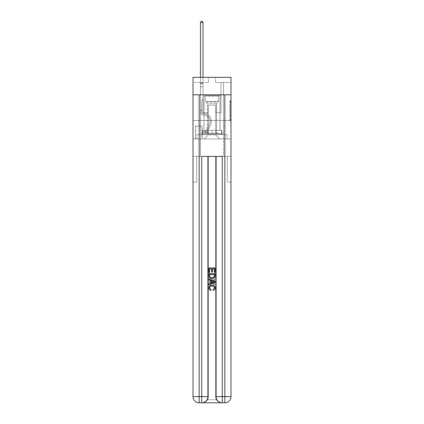 <?xml version="1.0" encoding="UTF-8"?>
<svg xmlns="http://www.w3.org/2000/svg" width="424" height="424" viewBox="0 0 424 424"><rect width="100%" height="100%" fill="white"/><g stroke="black" fill="none" stroke-linecap="round" stroke-linejoin="round"><path stroke-width="0.32" stroke-dasharray="2.12 1.59" d="M229.967 106.795L229.967 110.017L230.995 110.017L230.995 119.791L230.995 101.654L230.995 110.017L229.967 110.017L229.967 101.352L229.967 120.798L229.967 100.647L229.967 119.388L230.995 119.388L229.967 119.388L230.995 119.388L229.967 119.388L229.967 116.165L229.967 120.798L230.995 120.798L230.995 100.647L230.995 119.34L230.995 111.427L229.967 111.427L230.995 111.427L230.995 116.165L230.995 102.057L229.967 102.057L230.995 102.057L230.995 120.798L230.995 101.654L230.995 120.798L229.967 120.798L229.967 100.647L230.995 100.647L230.995 101.654L230.995 100.647L230.995 101.654L230.995 100.647L230.995 101.352L230.995 100.647L229.967 100.647L229.967 102.057L230.995 102.057L229.967 102.057L229.967 106.795L230.995 106.795M220.008 94.812L220.008 120.474L203.992 120.474L220.008 120.474L203.992 120.474L220.008 120.474L220.008 130.332L203.992 130.332L220.008 130.332L203.992 130.332L220.008 130.332L220.008 120.474L203.992 120.474L203.992 130.332L203.992 120.474L220.008 120.474L203.992 120.474L220.008 120.474L220.008 94.812L203.992 94.812L203.992 120.474L203.992 94.812L220.008 94.812M202.142 126.124L195.575 126.124L202.142 126.124L202.142 138.955L195.575 138.955L202.142 138.955M195.575 126.124L195.575 138.955M230.995 108.809L230.995 107.802L230.995 108.809L229.967 108.809L229.967 104.749L229.967 116.695L229.967 113.696L230.995 113.696L229.967 113.696L229.967 120.798L230.995 120.798L229.967 120.798L230.995 120.798L229.967 120.798L229.967 100.647L230.995 100.647L229.967 100.647L230.995 100.647L229.967 100.647L229.967 108.809L230.995 108.809M202.195 402.8C204.304 402.853 206.085 401.825 207.532 399.721A6.159 6.159 0 0 0 208.354 396.641L208.354 156.408L208.354 396.641L208.354 156.408L196.704 156.408L208.354 156.408L208.354 396.641A6.159 6.159 0 0 1 207.532 399.721C206.085 401.825 204.304 402.853 202.195 402.8A6.159 6.159 0 0 0 208.354 396.641A6.159 6.159 0 0 1 202.195 402.8L221.805 402.8C219.696 402.853 217.915 401.825 216.468 399.721C217.915 401.825 219.696 402.853 221.805 402.8A6.159 6.159 0 0 1 215.646 396.641A6.159 6.159 0 0 0 216.468 399.721A6.159 6.159 0 0 1 215.646 396.641L215.646 156.408L227.296 156.408L227.296 182.076L227.296 156.408L208.354 156.408L215.646 156.408L215.646 396.641A6.159 6.159 0 0 0 221.805 402.8L199.169 402.8L199.169 396.641L201.734 396.641L201.734 156.408L222.266 156.408L216.108 156.408L216.108 396.641A6.159 6.159 0 0 0 222.266 402.8L224.831 402.8A6.159 6.159 0 0 0 230.995 396.641L230.995 94.812L230.995 120.474L193.005 120.474L230.995 120.474L193.005 120.474L230.995 120.474L230.995 94.812L230.995 120.474L193.005 120.474L230.995 120.474L193.005 120.474L230.995 120.474L230.995 77.359L215.593 77.359L230.995 77.359L230.995 82.489L230.995 77.359L193.005 77.359L208.407 77.359L193.005 77.359L193.005 82.489L208.407 82.489L193.005 82.489L193.005 77.359L193.005 94.812L230.995 94.812L193.005 94.812L230.995 94.812L193.005 94.812L193.005 396.641A6.159 6.159 0 0 0 199.169 402.8L201.734 402.8A6.159 6.159 0 0 0 207.893 396.641L207.893 156.408L207.893 396.641A6.159 6.159 0 0 1 201.734 402.8L199.169 402.8A6.159 6.159 0 0 1 193.005 396.641L199.169 396.641L199.169 94.812L193.005 94.812L230.995 94.812L199.169 94.812M224.831 94.812L224.831 396.641L230.995 396.641L230.995 182.076L227.296 182.076L230.995 182.076L230.995 156.408L227.296 156.408L227.296 182.076L227.296 156.408L230.995 156.408L230.995 120.474L230.995 138.955L193.005 138.955L230.995 138.955L230.995 120.474L230.995 156.408L200.451 156.408L230.995 156.408L230.995 396.641A6.159 6.159 0 0 1 224.831 402.8L201.734 402.8A6.159 6.159 0 0 0 207.893 396.641L201.734 396.641L201.734 402.8M193.005 120.474L193.005 396.641A6.159 6.159 0 0 0 199.169 402.8A6.159 6.159 0 0 1 193.005 396.641L193.005 156.408L200.451 156.408L193.005 156.408L196.704 156.408L196.704 182.076L196.704 156.408L193.005 156.408L193.005 120.474M200.451 82.489L200.451 134.641L204.198 134.641A4.107 4.107 0 0 0 208.306 130.539L208.306 105.078L208.306 134.848L208.306 105.078L208.306 134.848L208.306 105.078L215.694 105.078L215.694 130.539A4.107 4.107 0 0 0 219.802 134.641L223.549 134.641L223.549 82.489L223.549 134.641L223.549 82.489L223.549 134.641L223.549 82.489L223.549 134.641L223.549 82.489L223.549 134.641L223.549 82.489L223.549 134.641L226.988 134.641L219.802 134.641L223.549 134.641L219.802 134.641L223.549 134.641L219.802 134.641L223.549 134.641L219.802 134.641L223.549 134.641L223.549 82.489L220.983 82.489L223.549 82.489L220.983 82.489L223.549 82.489L220.983 82.489L223.549 82.489L220.983 82.489L223.549 82.489L220.983 82.489L223.549 82.489L220.983 82.489L223.549 82.489L223.549 134.641L219.802 134.641A4.107 4.107 0 0 1 215.694 130.539A4.107 4.107 0 0 0 219.802 134.641A4.107 4.107 0 0 1 215.694 130.539A4.107 4.107 0 0 0 219.802 134.641A4.107 4.107 0 0 1 215.694 130.539A4.107 4.107 0 0 0 219.802 134.641A4.107 4.107 0 0 1 215.694 130.539A4.107 4.107 0 0 0 219.802 134.641A4.107 4.107 0 0 1 215.694 130.539L215.694 105.078L215.694 134.848L208.306 134.848L215.694 134.848L219.802 138.955L226.988 138.955L204.198 138.955L219.802 138.955L215.694 134.848L219.802 138.955L215.694 134.848L215.694 105.078L215.694 134.848L215.694 105.078L208.2 105.078L208.2 112.773L203.017 112.773L203.017 82.489L200.451 82.489L200.451 134.641L204.198 134.641A4.107 4.107 0 0 0 208.306 130.539L208.306 105.078L208.2 112.773L203.017 112.773L203.017 82.489L200.451 82.489L200.451 134.641L204.198 134.641L197.012 134.641L204.198 134.641L200.451 134.641L200.451 82.489L200.451 134.641L200.451 82.489L200.451 134.641L200.451 82.489L200.451 134.641L200.451 82.489L203.017 82.489L200.451 82.489L203.017 82.489L200.451 82.489L203.017 82.489L200.451 82.489L203.017 82.489L200.451 82.489L203.017 82.489L200.451 82.489L200.451 134.641L200.451 82.489M208.306 130.539L208.306 105.078L208.2 112.773L203.017 112.773L203.017 82.489L203.017 112.773L203.017 82.489L203.017 112.773L203.017 82.489L203.017 112.773L203.017 82.489L203.017 112.773L203.017 82.489L203.017 112.773L208.2 112.773L203.017 112.773L208.2 112.773L203.017 112.773L208.2 112.773L203.017 112.773L208.2 112.773L203.017 112.773L208.2 112.773L208.306 105.078L208.306 130.539A4.107 4.107 0 0 1 204.198 134.641A4.107 4.107 0 0 0 208.306 130.539A4.107 4.107 0 0 1 204.198 134.641A4.107 4.107 0 0 0 208.306 130.539A4.107 4.107 0 0 1 204.198 134.641A4.107 4.107 0 0 0 208.306 130.539A4.107 4.107 0 0 1 204.198 134.641A4.107 4.107 0 0 0 208.306 130.539M230.995 82.489L215.593 82.489L230.995 82.489M195.676 138.955L202.041 138.955L195.676 138.955L195.676 126.124L202.041 126.124L202.041 138.955L202.041 126.124L195.676 126.124L195.676 138.955M197.012 138.955L204.198 138.955L208.306 134.848L204.198 138.955L208.306 134.848L204.198 138.955L197.012 138.955L197.012 134.641L197.012 138.955M215.8 105.078L215.8 112.773L215.8 105.078M215.593 82.489L215.593 77.359L215.593 82.489M208.407 82.489L208.407 77.359L208.407 82.489M226.988 134.641L226.988 138.955L226.988 134.641M220.983 82.489L220.983 112.773L215.8 112.773L220.983 112.773L215.8 112.773L220.983 112.773L215.8 112.773L220.983 112.773L215.8 112.773L220.983 112.773L215.8 112.773L220.983 112.773L215.8 112.773L220.983 112.773L220.983 82.489M229.967 110.017L230.995 110.017L229.967 110.017M229.967 101.352L229.967 100.647L229.967 101.352L230.995 101.352L229.967 101.352M229.967 116.642L229.967 112.434L229.967 116.642L230.995 116.642L229.967 116.642M229.967 112.434L229.967 111.427L230.995 111.427L229.967 111.427L229.967 112.434L230.995 112.434L229.967 112.434M229.967 104.749L229.967 102.057L229.967 104.749L230.995 104.749L229.967 104.749M229.967 100.647L230.995 100.647L229.967 100.647L229.967 101.654L229.967 100.647L230.995 100.647M229.967 120.798L230.995 120.798L229.967 120.798L229.967 119.791L229.967 120.798M200.451 110.722L200.451 22.536L200.451 86.697L200.451 22.536L203.017 22.536L203.017 83.311L203.017 22.536L200.451 22.536L201.22 21.2L202.248 21.2L201.22 21.2L200.451 22.536L200.451 86.697L200.451 22.536L203.017 22.536L202.248 21.2L203.017 22.536L203.017 86.697L200.451 86.697L200.451 83.692L200.451 86.697L203.017 86.697L203.017 99.227L202.439 99.804A2.231 2.231 -8.7 0 0 201.787 101.378A2.231 2.231 171.3 0 1 202.439 99.804L203.017 99.227L203.017 22.536L200.451 22.536L201.22 21.2L202.248 21.2L201.22 21.2L200.451 22.536L200.451 83.692L200.451 22.536L203.017 22.536L202.248 21.2L203.017 22.536L203.017 86.697L200.451 86.697L200.451 111.751A3.233 3.233 -8.7 0 0 203.631 114.984A3.233 3.233 171.3 0 1 200.451 111.751L200.451 86.697L203.017 86.697L203.017 99.227L202.439 99.804A2.231 2.231 -33.3 0 0 201.787 101.378A2.231 2.231 146.7 0 1 202.439 99.804L203.017 99.227L203.017 22.536L200.451 22.536L201.22 21.2L202.248 21.2L201.22 21.2L200.451 22.536L200.451 111.751A3.233 3.233 -33.3 0 0 203.631 114.984A3.233 3.233 171.3 0 1 200.451 111.751L200.451 86.697L203.017 86.697L203.017 99.227L202.439 99.804A2.231 2.231 -33.3 0 0 201.787 101.378A2.231 2.231 146.7 0 1 202.439 99.804L203.017 99.227L203.017 86.697L200.451 86.697L200.451 111.751A3.233 3.233 -33.3 0 0 203.631 114.984A3.233 3.233 171.3 0 1 200.451 111.751L200.451 86.697L203.017 86.697L203.017 83.692L203.017 99.227L202.439 99.804A2.231 2.231 -33.3 0 0 201.787 101.378A2.231 2.231 146.7 0 1 202.439 99.804L203.017 99.227L203.017 86.697L200.451 86.697L200.451 111.751A3.233 3.233 -33.3 0 0 203.631 114.984A6.519 6.519 171.3 0 1 209.355 124.433A6.519 6.519 -8.7 0 0 203.631 114.984A3.233 3.233 146.7 0 1 200.451 111.751L200.451 86.697L203.017 86.697L203.017 83.311L203.017 99.227L202.439 99.804A2.231 2.231 -33.3 0 0 201.787 101.378A2.231 2.231 146.7 0 1 202.439 99.804L203.017 99.227L203.017 86.697L200.451 86.697L200.451 111.751A3.233 3.233 -33.3 0 0 203.631 114.984A3.233 3.233 146.7 0 1 200.451 111.751L200.451 86.697L203.017 86.697L203.017 22.536L202.248 21.2L203.017 22.536L203.017 99.227L202.439 99.804A2.231 2.231 -33.3 0 0 201.787 101.378A2.231 2.231 146.7 0 1 202.439 99.804L203.017 99.227L203.017 86.697L200.451 86.697L200.451 111.751L200.451 110.722L201.787 110.722L201.787 110.108L200.451 110.108L201.787 110.108L201.787 111.751L201.787 101.378L201.787 111.751A1.897 1.897 -8.7 0 0 203.653 113.653A1.897 1.897 171.3 0 1 201.787 111.751L201.787 101.378L201.787 111.751L201.787 110.108L200.451 110.108L201.787 110.108L201.787 111.751A1.897 1.897 -33.3 0 0 203.653 113.653A1.897 1.897 171.3 0 1 201.787 111.751L201.787 101.378L201.787 111.751A1.897 1.897 -33.3 0 0 203.653 113.653A1.897 1.897 171.3 0 1 201.787 111.751L201.787 101.378L201.787 111.751L201.787 110.108L200.451 110.108L201.787 110.108L201.787 111.751A1.897 1.897 -33.3 0 0 203.653 113.653A7.855 7.855 171.3 0 1 210.548 125.032A7.855 7.855 -8.7 0 0 203.653 113.653A1.897 1.897 146.7 0 1 201.787 111.751L201.787 101.378L201.787 111.751A1.897 1.897 -33.3 0 0 203.653 113.653A1.897 1.897 146.7 0 1 201.787 111.751L201.787 101.378L201.787 111.751L201.787 110.722L200.451 110.722M205.121 132.59A2.719 2.719 -8.7 0 0 207.5 131.09L210.548 125.032A7.855 7.855 -8.7 0 0 203.653 113.653A1.897 1.897 146.7 0 1 201.787 111.751A1.897 1.897 -33.3 0 0 203.653 113.653A7.855 7.855 146.7 0 1 210.548 125.032A7.855 7.855 -8.7 0 0 203.653 113.653A1.897 1.897 146.7 0 1 201.787 111.751A1.897 1.897 146.7 0 0 203.653 113.653A1.897 1.897 146.7 0 1 201.787 111.751A1.897 1.897 146.7 0 0 203.653 113.653A7.855 7.855 146.7 0 1 210.548 125.032L207.5 131.09L210.548 125.032A7.855 7.855 -33.3 0 0 203.653 113.653A1.897 1.897 146.7 0 1 201.787 111.751A1.897 1.897 146.7 0 0 203.653 113.653A7.855 7.855 146.7 0 1 210.548 125.032A7.855 7.855 -33.3 0 0 203.653 113.653A1.897 1.897 146.7 0 1 201.787 111.751A1.897 1.897 146.7 0 0 203.653 113.653A1.897 1.897 146.7 0 1 201.787 111.751A1.897 1.897 146.7 0 0 203.653 113.653A7.855 7.855 146.7 0 1 210.548 125.032A7.855 7.855 -33.3 0 0 203.653 113.653A1.897 1.897 146.7 0 1 201.787 111.751A1.897 1.897 146.7 0 0 203.653 113.653A7.855 7.855 146.7 0 1 210.548 125.032L207.5 131.09L210.548 125.032A7.855 7.855 -33.3 0 0 203.653 113.653A7.855 7.855 -33.3 0 1 210.548 125.032A7.855 7.855 -33.3 0 0 203.653 113.653A7.855 7.855 -33.3 0 1 210.548 125.032L207.5 131.09A2.719 2.719 171.3 0 1 205.889 132.463A2.719 2.719 -8.7 0 0 207.5 131.09L210.548 125.032A7.855 7.855 -33.3 0 0 203.653 113.653A7.855 7.855 -33.3 0 1 210.548 125.032L207.5 131.09L210.548 125.032A7.855 7.855 -33.3 0 0 203.653 113.653A7.855 7.855 -33.3 0 1 210.548 125.032A7.855 7.855 -33.3 0 0 203.653 113.653A7.855 7.855 -33.3 0 1 210.548 125.032L207.5 131.09L210.548 125.032A7.855 7.855 -33.3 0 0 203.653 113.653A7.855 7.855 -33.3 0 1 210.548 125.032L207.5 131.09A2.719 2.719 146.7 0 1 205.889 132.463C205.099 132.632 205.099 132.632 205.889 132.463C205.099 132.632 205.099 132.632 205.889 132.463A2.719 2.719 -33.3 0 0 207.5 131.09L210.548 125.032L207.5 131.09A2.719 2.719 146.7 0 1 205.889 132.463C205.099 132.632 205.099 132.632 205.889 132.463C205.099 132.632 205.099 132.632 205.889 132.463A2.719 2.719 -33.3 0 0 207.5 131.09L210.548 125.032L207.5 131.09A2.719 2.719 146.7 0 1 205.889 132.463C205.099 132.632 205.099 132.632 205.889 132.463C205.099 132.632 205.099 132.632 205.889 132.463A2.719 2.719 -33.3 0 0 207.5 131.09L210.548 125.032L207.5 131.09A2.719 2.719 146.7 0 1 205.889 132.463C205.099 132.632 205.099 132.632 205.889 132.463C205.099 132.632 205.099 132.632 205.889 132.463A2.719 2.719 -33.3 0 0 207.5 131.09L210.548 125.032L207.5 131.09A2.719 2.719 146.7 0 1 205.889 132.463C205.099 132.632 205.099 132.632 205.889 132.463C205.099 132.632 205.099 132.632 205.889 132.463A2.719 2.719 -33.3 0 0 207.5 131.09A2.719 2.719 -8.7 0 1 205.121 132.59L205.121 131.255A1.389 1.389 -8.7 0 0 206.308 130.491L209.355 124.433A6.519 6.519 -8.7 0 0 203.631 114.984A3.233 3.233 146.7 0 1 200.451 111.751A3.233 3.233 -33.3 0 0 203.631 114.984A6.519 6.519 146.7 0 1 209.355 124.433A6.519 6.519 -8.7 0 0 203.631 114.984A3.233 3.233 146.7 0 1 200.451 111.751A3.233 3.233 146.7 0 0 203.631 114.984A3.233 3.233 146.7 0 1 200.451 111.751A3.233 3.233 146.7 0 0 203.631 114.984A6.519 6.519 146.7 0 1 209.355 124.433L206.308 130.491L209.355 124.433A6.519 6.519 -33.3 0 0 203.631 114.984A3.233 3.233 146.7 0 1 200.451 111.751A3.233 3.233 146.7 0 0 203.631 114.984A6.519 6.519 146.7 0 1 209.355 124.433A6.519 6.519 -33.3 0 0 203.631 114.984A3.233 3.233 146.7 0 1 200.451 111.751A3.233 3.233 146.7 0 0 203.631 114.984A3.233 3.233 146.7 0 1 200.451 111.751A3.233 3.233 146.7 0 0 203.631 114.984A6.519 6.519 146.7 0 1 209.355 124.433A6.519 6.519 -33.3 0 0 203.631 114.984A3.233 3.233 146.7 0 1 200.451 111.751A3.233 3.233 146.7 0 0 203.631 114.984A6.519 6.519 146.7 0 1 209.355 124.433L206.308 130.491L209.355 124.433A6.519 6.519 -33.3 0 0 203.631 114.984A6.519 6.519 -33.3 0 1 209.355 124.433A6.519 6.519 -33.3 0 0 203.631 114.984A6.519 6.519 -33.3 0 1 209.355 124.433L206.308 130.491A1.389 1.389 171.3 0 1 205.889 130.984C205.115 131.345 205.115 131.345 205.889 130.984C205.115 131.345 205.115 131.345 205.889 130.984A1.389 1.389 -8.7 0 0 206.308 130.491L209.355 124.433A6.519 6.519 -33.3 0 0 203.631 114.984A6.519 6.519 -33.3 0 1 209.355 124.433L206.308 130.491L209.355 124.433A6.519 6.519 -33.3 0 0 203.631 114.984A6.519 6.519 -33.3 0 1 209.355 124.433A6.519 6.519 -33.3 0 0 203.631 114.984A6.519 6.519 -33.3 0 1 209.355 124.433L206.308 130.491L209.355 124.433A6.519 6.519 -33.3 0 0 203.631 114.984A6.519 6.519 -33.3 0 1 209.355 124.433L206.308 130.491A1.389 1.389 146.7 0 1 205.889 130.984C205.115 131.345 205.115 131.345 205.889 130.984C205.115 131.345 205.115 131.345 205.889 130.984A1.389 1.389 -33.3 0 0 206.308 130.491L209.355 124.433L206.308 130.491A1.389 1.389 146.7 0 1 205.889 130.984C205.115 131.345 205.115 131.345 205.889 130.984C205.115 131.345 205.115 131.345 205.889 130.984A1.389 1.389 -33.3 0 0 206.308 130.491L209.355 124.433L206.308 130.491A1.389 1.389 146.7 0 1 205.889 130.984C205.115 131.345 205.115 131.345 205.889 130.984C205.115 131.345 205.115 131.345 205.889 130.984A1.389 1.389 -33.3 0 0 206.308 130.491L209.355 124.433L206.308 130.491A1.389 1.389 146.7 0 1 205.889 130.984C205.115 131.345 205.115 131.345 205.889 130.984C205.115 131.345 205.115 131.345 205.889 130.984A1.389 1.389 -33.3 0 0 206.308 130.491L209.355 124.433L206.308 130.491A1.389 1.389 146.7 0 1 205.889 130.984C205.115 131.345 205.115 131.345 205.889 130.984C205.115 131.345 205.115 131.345 205.889 130.984A1.389 1.389 -33.3 0 0 206.308 130.491A1.389 1.389 -8.7 0 1 205.121 131.255L205.121 132.59L203.07 132.59L205.121 132.59A2.719 2.719 -33.3 0 0 207.5 131.09A2.719 2.719 -33.3 0 1 205.121 132.59L205.121 131.255L203.07 131.255L205.121 131.255A1.389 1.389 -33.3 0 0 206.308 130.491A1.389 1.389 -33.3 0 1 205.121 131.255L205.121 132.59L203.07 132.59L203.07 131.255L203.07 132.59L205.121 132.59A2.719 2.719 -33.3 0 0 207.5 131.09A2.719 2.719 -33.3 0 1 205.121 132.59L205.121 131.255L203.07 131.255L205.121 131.255A1.389 1.389 -33.3 0 0 206.308 130.491A1.389 1.389 -33.3 0 1 205.121 131.255L205.121 132.59L203.07 132.59L203.07 131.255L203.07 132.59L205.121 132.59A2.719 2.719 -33.3 0 0 207.5 131.09A2.719 2.719 -33.3 0 1 205.121 132.59L205.121 131.255L203.07 131.255L205.121 131.255A1.389 1.389 -33.3 0 0 206.308 130.491A1.389 1.389 -33.3 0 1 205.121 131.255L205.121 132.59L203.07 132.59L203.07 131.255L203.07 132.59L205.121 132.59A2.719 2.719 -33.3 0 0 207.5 131.09A2.719 2.719 -33.3 0 1 205.121 132.59L205.121 131.255L203.07 131.255L205.121 131.255A1.389 1.389 -33.3 0 0 206.308 130.491A1.389 1.389 -33.3 0 1 205.121 131.255L205.121 132.59L203.07 132.59L203.07 131.255L203.07 132.59L205.121 132.59A2.719 2.719 -33.3 0 0 207.5 131.09A2.719 2.719 -33.3 0 1 205.121 132.59L205.121 131.255L203.07 131.255L205.121 131.255A1.389 1.389 -33.3 0 0 206.308 130.491A1.389 1.389 -33.3 0 1 205.121 131.255L205.121 132.59L203.07 132.59L203.07 131.255L203.07 132.59L205.121 132.59M206 95.633L218.932 95.633L206 95.633M217.554 96.142L205.582 96.142L217.554 96.142M206.223 134.44L218.673 134.44L206.223 134.44M208.041 133.221L216.569 133.221L208.041 133.221M215.959 103.636L207.431 103.636L215.959 103.636M205.11 95.633L219.955 95.633L205.11 95.633M205.11 130.332L219.955 130.332L205.11 130.332M221.598 130.332L202.402 130.332L221.598 130.332L221.598 134.44L202.402 134.44L221.598 134.44L202.402 134.44L221.598 134.44L221.598 130.332L212 130.332L212 134.44L212 130.332L202.402 130.332L202.402 134.44L202.402 130.332L221.598 130.332L221.598 134.44L221.598 130.332M212 130.332L212 134.44L212 130.332L212 133.412L223.549 133.412L223.549 156.408L223.549 133.412L200.451 133.412L212 133.412L200.451 133.412L200.451 156.408L200.451 133.412L200.451 156.408L200.451 133.412L223.549 133.412L212 133.412L212 130.332L221.906 130.332L202.094 130.332L202.094 133.412L202.094 130.332L221.906 130.332L221.906 133.412L221.906 130.332L221.906 133.412L221.906 130.332L212 130.332M202.402 130.332L202.402 134.44L202.402 130.332M211.952 286.041C213.394 285.967 214.226 286.598 214.449 287.944L212.906 289.671L213.108 290.541C214.412 290.202 215.095 289.364 215.159 288.029C214.994 286.136 213.924 285.182 211.952 285.172C210.06 285.214 209.021 286.158 208.841 288.007C208.873 289.226 209.472 290.016 210.633 290.382L210.818 289.512L209.551 287.965C209.732 286.635 210.532 285.993 211.952 286.041C213.394 285.967 214.226 286.598 214.449 287.944L212.906 289.671L213.108 290.541C214.412 290.202 215.095 289.364 215.159 288.029C214.994 286.136 213.924 285.182 211.952 285.172C210.06 285.214 209.021 286.158 208.841 288.007C208.873 289.226 209.472 290.016 210.633 290.382L210.818 289.512L209.551 287.965C209.732 286.635 210.532 285.993 211.952 286.041M213.187 280.582L215.079 279.882L215.079 278.96L208.921 281.404L208.921 282.384L215.079 284.827L215.079 283.91L213.187 283.206L213.187 280.582L215.079 279.882L215.079 278.96L208.921 281.404L208.921 282.384L215.079 284.827L215.079 283.91L213.187 283.206L213.187 280.582M214.369 272.457L215.079 272.457L215.079 267.957L208.921 267.957L208.921 272.298L209.631 272.298L209.631 268.827L211.528 268.827L211.528 272.06L212.239 272.06L212.239 268.827L214.369 268.827L214.369 272.457L215.079 272.457L215.079 267.957L208.921 267.957L208.921 272.298L209.631 272.298L209.631 268.827L211.528 268.827L211.528 272.06L212.239 272.06L212.239 268.827L214.369 268.827L214.369 272.457M211.968 278.695C213.934 278.706 214.973 277.752 215.079 275.849L215.079 273.639L208.921 273.639L209.011 276.835L209.451 277.731L211.968 278.695C213.934 278.706 214.973 277.752 215.079 275.849L215.079 273.639L208.921 273.639L209.011 276.835L209.451 277.731L211.968 278.695M230.995 94.812L193.005 94.812M216.108 156.408L216.108 396.641L222.266 396.641L222.266 156.408L216.108 156.408L216.108 396.641A6.159 6.159 0 0 0 222.266 402.8A6.159 6.159 0 0 1 216.108 396.641A6.159 6.159 0 0 0 222.266 402.8L222.266 396.641L224.831 396.641L224.831 402.8L221.805 402.8M214.369 274.508L213.934 277.232L211.952 277.826L209.758 276.777L209.631 274.508L214.369 274.508L213.934 277.232L211.952 277.826L209.758 276.777L209.631 274.508L214.369 274.508L209.631 274.508L210.066 277.232L212.048 277.826L214.242 276.777L214.369 274.508M210.77 281.472L212.472 280.842L212.472 282.946L209.631 281.896L212.472 280.842L212.472 282.946L209.631 281.896L210.77 281.472M212.048 286.041C210.606 285.967 209.774 286.598 209.551 287.944L211.094 289.671L210.892 290.541C209.589 290.202 208.905 289.364 208.841 288.029C209.006 286.136 210.076 285.182 212.048 285.172C213.94 285.214 214.979 286.158 215.159 288.007C215.127 289.226 214.528 290.016 213.367 290.382L213.182 289.512L214.449 287.965C214.268 286.635 213.468 285.993 212.048 286.041M210.813 280.582L208.921 279.882L208.921 278.96L215.079 281.404L215.079 282.384L208.921 284.827L208.921 283.91L210.813 283.206L210.813 280.582M209.631 272.457L208.921 272.457L208.921 267.957L215.079 267.957L215.079 272.298L214.369 272.298L214.369 268.827L212.472 268.827L212.472 272.06L211.762 272.06L211.762 268.827L209.631 268.827L209.631 272.457M212.032 278.695C210.066 278.706 209.027 277.752 208.921 275.849L208.921 273.639L215.079 273.639L214.989 276.835L214.549 277.731L212.032 278.695M215.646 156.408L215.646 396.641L215.646 156.408M230.995 396.641A6.159 6.159 0 0 1 224.831 402.8A6.159 6.159 0 0 0 230.995 396.641M202.094 130.332L202.094 133.412L202.094 130.332M223.549 133.412L223.549 156.408L223.549 133.412M196.704 182.076L196.704 156.408L196.704 182.076L193.005 182.076L196.704 182.076M213.23 281.472L211.528 280.842L211.528 282.946L214.369 281.896L213.23 281.472M200.451 77.359L200.451 22.536L203.017 22.536L200.451 22.536L201.22 21.2L202.248 21.2L201.22 21.2L200.451 22.536L200.451 83.311L200.451 22.536L203.017 22.536L202.248 21.2L203.017 22.536L203.017 83.311L203.017 22.536L200.451 22.536L201.22 21.2L202.248 21.2L201.22 21.2L200.451 22.536L203.017 22.536L202.248 21.2L203.017 22.536L203.017 77.359M203.07 131.255L205.068 131.255L203.07 131.255L203.07 132.59L203.07 131.255M200.451 83.311L200.451 83.692L200.451 83.311L203.017 83.311L200.451 83.311M205.889 132.463C205.099 132.632 205.099 132.632 205.889 132.463C205.099 132.632 205.099 132.632 205.889 132.463L205.889 130.984L205.889 132.463M203.017 22.536L202.248 21.2L201.22 21.2L200.451 22.536M229.967 116.165L230.995 116.165L229.967 116.165M229.967 114.655L230.995 114.655M229.967 105.279L230.995 105.279L229.967 105.279M229.967 101.654L230.995 101.654M229.967 119.791L230.995 119.791M229.967 118.683L230.995 118.683M229.967 102.762L230.995 102.762M229.967 109.01L230.995 109.01L229.967 109.01M229.967 114.703L230.995 114.703L229.967 114.703M229.967 116.695L230.995 116.695L229.967 116.695M229.967 107.802L230.995 107.802L229.967 107.802M200.451 83.692L203.017 83.692L200.451 83.692M206.446 101.495L218.418 101.495L206.446 101.495M217.374 102.004L205.794 102.004L217.374 102.004M207.532 399.721L216.468 399.721L207.532 399.721M229.967 119.34L230.995 119.34M229.967 119.388L230.995 119.388M229.967 102.057L230.995 102.057M205.274 131.239L205.274 132.579L205.274 131.239M205.582 96.142L205.068 95.633L205.582 96.142L205.582 101.495L207.431 103.636L207.431 133.221L205.327 134.44L207.431 133.221L207.431 103.636L205.582 101.495L205.582 96.142M219.955 95.633L219.955 130.332L219.955 95.633M204.045 95.633L204.045 130.332L204.045 95.633M218.418 101.495L218.418 96.142L218.932 95.633L218.418 96.142L218.418 101.495L216.569 103.636L216.569 133.221L218.673 134.44L216.569 133.221L216.569 103.636L218.418 101.495"/><path stroke-width="0.64" d="M230.995 94.812L230.995 77.359L193.005 77.359L193.005 94.812L230.995 94.812L230.995 396.641L224.831 396.641L224.831 94.812M202.195 402.8L221.805 402.8M199.169 94.812L199.169 396.641L201.734 396.641L201.734 402.8A6.159 6.159 0 0 0 207.893 396.641L207.893 156.408L207.893 396.641A6.159 6.159 0 0 1 201.734 402.8L199.169 402.8A6.159 6.159 0 0 1 193.005 396.641L193.005 94.812M222.266 402.8L222.266 396.641L216.108 396.641A6.159 6.159 0 0 0 222.266 402.8L224.831 402.8L224.831 396.641L222.266 396.641L222.266 156.408L201.734 156.408L201.734 396.641L207.893 396.641M216.108 396.641L216.108 156.408M224.831 402.8A6.159 6.159 0 0 0 230.995 396.641M208.921 272.457L208.921 267.957L215.079 267.957L215.079 272.298L214.369 272.298L214.369 268.827L212.472 268.827L212.472 272.06L211.762 272.06L211.762 268.827L209.631 268.827L209.631 272.457L208.921 272.457M208.921 275.849L208.921 273.639L215.079 273.639L214.989 276.835L214.549 277.731L212.032 278.695C210.066 278.706 209.027 277.752 208.921 275.849M209.631 274.508L210.066 277.232L212.048 277.826L214.242 276.777L214.369 274.508L209.631 274.508M208.921 279.882L208.921 278.96L215.079 281.404L215.079 282.384L208.921 284.827L208.921 283.91L210.813 283.206L210.813 280.582L208.921 279.882M213.23 281.472L211.528 280.842L211.528 282.946L214.369 281.896L213.23 281.472M209.551 287.944L211.094 289.671L210.892 290.541C209.589 290.202 208.905 289.364 208.841 288.029C209.006 286.136 210.076 285.182 212.048 285.172C213.94 285.214 214.979 286.158 215.159 288.007C215.127 289.226 214.528 290.016 213.367 290.382L213.182 289.512L214.449 287.965C214.268 286.635 213.468 285.993 212.048 286.041C210.606 285.967 209.774 286.598 209.551 287.944M203.017 77.359L203.017 22.536L200.451 22.536L200.451 77.359M200.451 22.536L201.22 21.2L202.248 21.2L203.017 22.536M199.169 402.8L199.169 396.641L193.005 396.641"/></g></svg>
